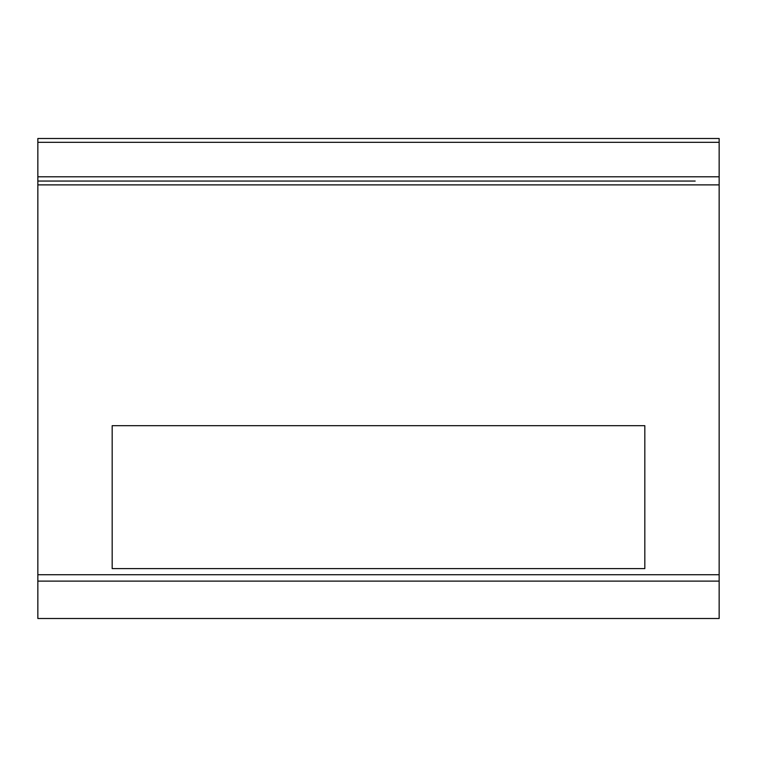 <?xml version="1.0" encoding="UTF-8"?>
<svg xmlns="http://www.w3.org/2000/svg" width="757" height="757" viewBox="0 0 757 757"><rect width="100%" height="100%" fill="white"/><g stroke="black" fill="none" stroke-linecap="round" stroke-linejoin="round"><path stroke-width="1.14" d="M112.178 425.68L112.178 568.602L644.822 568.602L644.822 425.68L112.178 425.68M719.15 138.503L37.85 138.503L37.85 618.497L719.15 618.497L719.15 138.503L37.85 138.503L719.15 138.503M37.85 181.055L673.247 181.055M719.15 581.121L37.85 581.121M719.15 142.316L37.85 142.316M719.15 176.797L37.85 176.797M719.15 184.878L37.85 184.878M719.15 574.733L37.85 574.733M57.163 181.055L88.389 181.055L57.163 181.055M695.181 181.055L668.601 181.055"/></g></svg>
